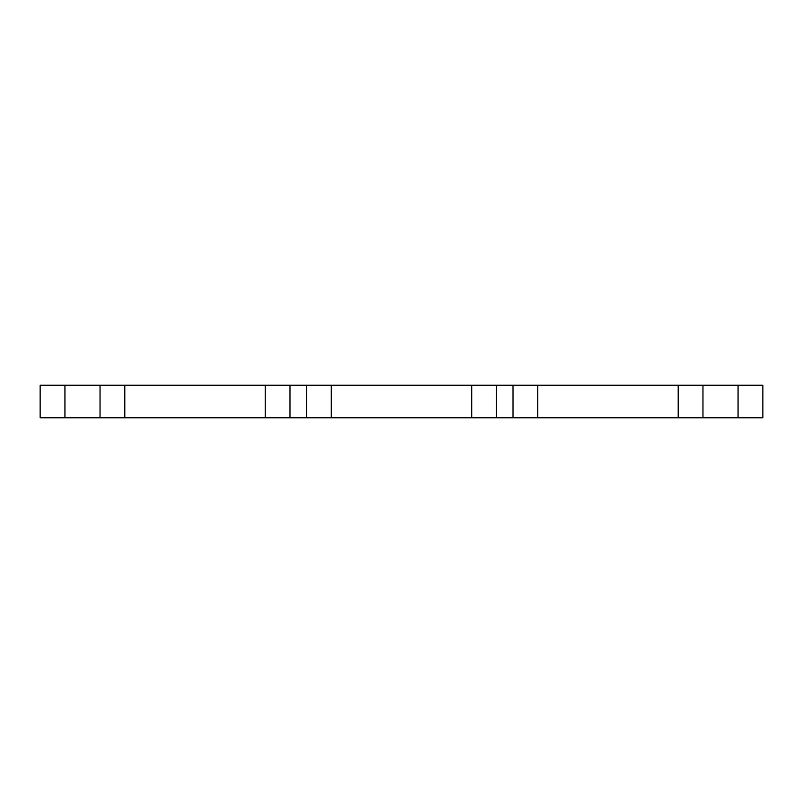 <?xml version="1.0" encoding="UTF-8"?>
<svg xmlns="http://www.w3.org/2000/svg" width="803" height="803" viewBox="0 0 803 803"><rect width="100%" height="100%" fill="white"/><g stroke="black" fill="none" stroke-linecap="round" stroke-linejoin="round"><path stroke-width="1.2" d="M331.298 385.239L331.298 417.761L471.702 417.761L471.702 385.239L265.221 385.239L265.221 417.761L289.993 417.761L289.993 385.239M331.298 417.761L289.993 417.761M265.221 385.239L124.806 385.239L124.806 417.761L265.221 417.761M124.806 385.239L40.15 385.239L40.15 417.761L64.933 417.761L64.933 385.239M124.806 417.761L64.933 417.761M702.966 417.761L762.85 417.761L762.85 385.239L678.194 385.239L678.194 417.761L702.966 417.761L702.966 385.239M678.194 385.239L537.779 385.239L537.779 417.761L678.194 417.761M537.779 385.239L471.702 385.239M537.779 417.761L471.702 417.761M306.515 417.761L306.515 385.239M100.034 417.761L100.034 385.239M738.067 417.761L738.067 385.239M513.007 417.761L513.007 385.239M496.485 417.761L496.485 385.239"/></g></svg>
